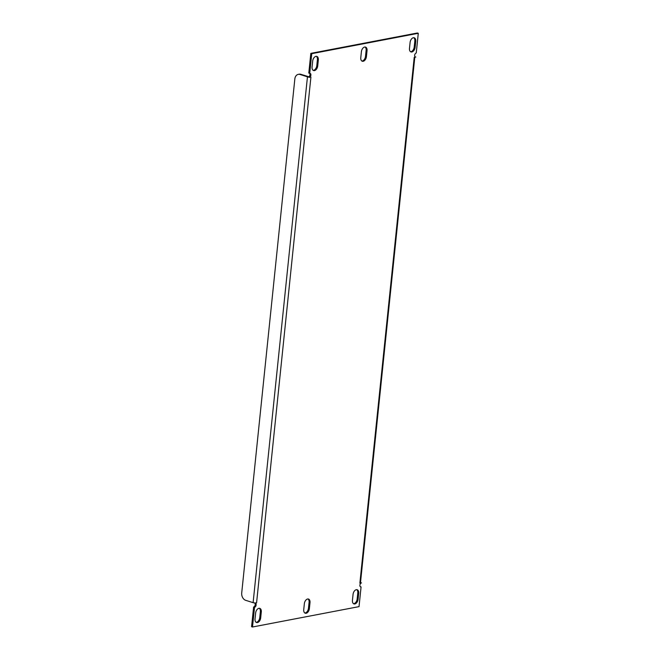 <?xml version="1.0" encoding="UTF-8"?>
<svg xmlns="http://www.w3.org/2000/svg" width="660" height="660" viewBox="0 0 660 660"><rect width="100%" height="100%" fill="white"/><g stroke="black" fill="none" stroke-linecap="round" stroke-linejoin="round"><path stroke-width="0.99" d="M364.65 47.041A4.315 2.665 107.6 0 0 361.391 51.736L360.781 57.668A4.315 2.665 107.6 0 0 362.299 61.24A4.315 2.665 107.6 0 0 366.432 56.587L367.042 50.655A4.315 2.665 107.6 0 0 365.516 47.083A4.315 2.665 107.6 0 0 364.65 47.041M307.609 599.008A4.315 2.665 107.6 0 0 304.351 603.702L303.74 609.642A4.315 2.665 107.6 0 0 305.258 613.214A4.315 2.665 107.6 0 0 309.391 608.561L310.002 602.621A4.315 2.665 107.6 0 0 308.476 599.049A4.315 2.665 107.6 0 0 307.609 599.008M410.099 42.422A4.315 2.665 -72.4 0 1 413.35 37.727A4.315 2.665 -72.4 0 1 414.224 37.768A4.315 2.665 -72.4 0 1 415.75 41.341L415.132 47.272A4.315 2.665 -72.4 0 1 411.007 51.925A4.315 2.665 -72.4 0 1 409.48 48.353L410.099 42.422M312.683 61.05A4.315 2.665 -72.4 0 1 315.942 56.356A4.315 2.665 -72.4 0 1 316.816 56.397A4.315 2.665 -72.4 0 1 318.334 59.969L317.724 65.901A4.315 2.665 -72.4 0 1 313.599 70.554A4.315 2.665 -72.4 0 1 312.073 66.982L312.683 61.05M356.309 589.693A4.315 2.665 107.6 0 0 353.059 594.388L352.44 600.328A4.315 2.665 107.6 0 0 353.966 603.9A4.315 2.665 107.6 0 0 358.091 599.247L358.71 593.307A4.315 2.665 107.6 0 0 357.184 589.735A4.315 2.665 107.6 0 0 356.309 589.693M258.901 608.322A4.315 2.665 107.6 0 0 255.643 613.016L255.032 618.956A4.315 2.665 107.6 0 0 256.55 622.52A4.315 2.665 107.6 0 0 260.683 617.875L261.294 611.935A4.315 2.665 107.6 0 0 259.776 608.363A4.315 2.665 107.6 0 0 258.901 608.322M414.793 57.23L360.475 582.862A2.467 0.61 -174.1 0 1 359.873 583.201L414.216 57.346L415.825 57.032L415.041 56.785M359.873 583.201L361.482 582.887L360.5 582.607M309.573 73.326A2.095 1.295 107.6 0 1 309.812 75.487A2.095 1.295 107.6 0 1 308.377 77.113L310.909 77.096L256.567 602.951L254.248 602.927A2.467 0.61 -174.1 0 1 253.11 602.671L245.726 600.336A6.163 4.595 -100.8 0 1 241.717 592.936L294.838 78.953A6.163 4.595 -100.8 0 1 298.295 74.357L299.104 74.209A6.163 4.595 79.2 0 1 300.869 74.324L300.061 74.481A6.163 4.595 -100.8 0 0 298.295 74.357M256.567 602.951A2.467 0.61 -174.1 0 1 254.248 602.927M361.861 61.025A4.315 2.665 107.6 0 0 365.508 56.298L366.118 50.358A4.315 2.665 107.6 0 0 365.038 47.008M304.821 612.991A4.315 2.665 107.6 0 0 308.467 608.264L309.078 602.332A4.315 2.665 107.6 0 0 307.997 598.975M316.33 56.315A4.315 2.665 -72.4 0 1 317.411 59.672L316.8 65.612A4.315 2.665 -72.4 0 1 313.153 70.34M353.529 603.685A4.315 2.665 107.6 0 0 357.167 598.95L357.786 593.018A4.315 2.665 107.6 0 0 356.705 589.66M256.113 622.306A4.315 2.665 107.6 0 0 259.76 617.578L260.37 611.647A4.315 2.665 107.6 0 0 259.289 608.289M413.746 37.694A4.315 2.665 -72.4 0 1 414.826 41.044L414.208 46.984A4.315 2.665 -72.4 0 1 410.57 51.711M415.825 57.032A2.095 1.295 107.6 0 1 415.404 57.016A2.095 1.295 107.6 0 1 414.711 54.953A2.095 1.295 107.6 0 1 416.245 52.998L418.283 33.289L417.359 33L310.827 53.369L308.789 73.078L309.713 73.367A2.095 1.295 107.6 0 1 310.134 73.392A2.095 1.295 107.6 0 1 310.827 75.454A2.095 1.295 107.6 0 1 309.292 77.401M254.818 603.215A2.095 1.295 107.6 0 1 255.057 605.377A2.095 1.295 107.6 0 1 253.613 607.002L251.575 626.711L252.499 627L359.032 606.631L361.07 586.921L360.286 586.674M253.613 607.002L254.537 607.299A2.095 1.295 107.6 0 0 256.063 605.344A2.095 1.295 107.6 0 0 255.379 603.281A2.095 1.295 107.6 0 0 254.958 603.256M254.537 607.299L252.499 627M361.482 582.887A2.095 1.295 107.6 0 0 359.956 584.842A2.095 1.295 107.6 0 0 360.64 586.905A2.095 1.295 107.6 0 0 361.07 586.921M418.283 33.289L311.751 53.666L309.713 73.367M310.827 53.369L311.751 53.666M300.061 74.481L307.453 76.816A2.467 0.61 5.9 0 0 308.542 77.063M300.869 74.324L308.971 76.807M259.76 617.578L260.683 617.875M260.37 611.647L261.294 611.935M357.167 598.95L358.091 599.247M357.786 593.018L358.71 593.307M317.411 59.672L318.334 59.969M316.8 65.612L317.724 65.901M414.826 41.044L415.75 41.341M414.208 46.984L415.132 47.272M307.453 76.816L253.11 602.671M308.467 608.264L309.391 608.561M309.078 602.332L310.002 602.621M366.118 50.358L367.042 50.655M365.508 56.298L366.432 56.587"/></g></svg>
